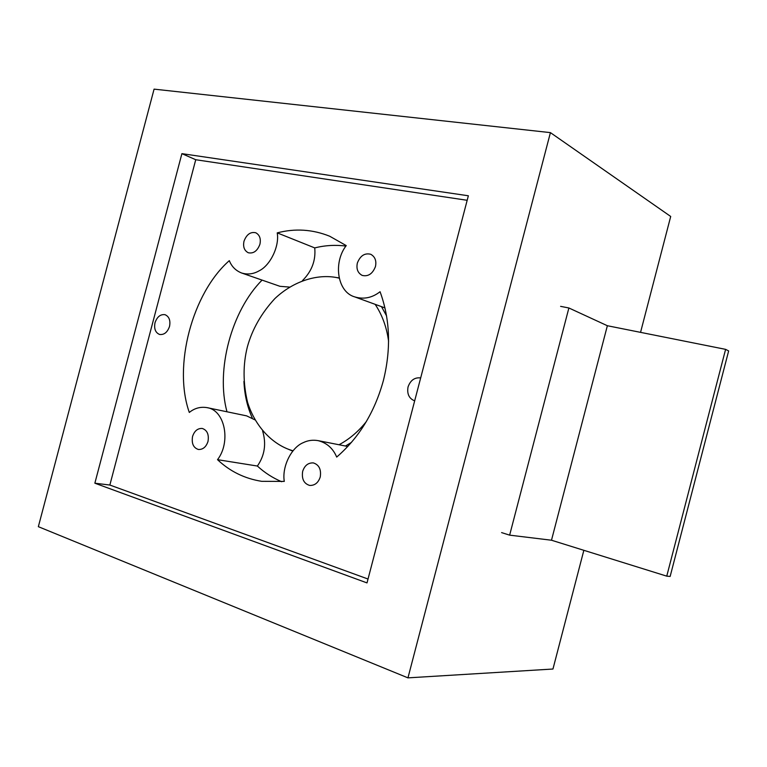 <?xml version="1.0" encoding="UTF-8"?>
<svg xmlns="http://www.w3.org/2000/svg" width="767" height="767" viewBox="0 0 767 767"><rect width="100%" height="100%" fill="white"/><g stroke="black" fill="none" stroke-linecap="round" stroke-linejoin="round"><path stroke-width="1.15" d="M345.898 246.054C335.371 244.731 324.978 245.344 314.729 247.904L277.223 232.871C279.619 246.073 270.368 265.411 259.141 270.818C253.474 274.078 247.616 274.807 241.576 272.985C235.747 270.665 231.663 266.552 229.314 260.646C192.201 293.138 172.891 366.252 189.305 412.445C194.53 408.197 200.398 406.587 206.898 407.613C225.067 409.933 231.097 442.147 217.521 459.673C229.918 471.389 244.625 478.598 261.643 481.321L284.289 481.417C281.805 466.854 291.297 447.41 303.31 442.636C307.845 440.402 312.763 439.731 318.046 440.622C326.8 442.847 333.012 448.331 336.694 457.074C359.1 437.669 374.651 412.205 383.356 380.672C391.218 348.937 390.125 319.283 380.068 291.719C372.168 297.864 363.721 299.581 354.709 296.887C337.288 292.026 332.983 262.678 346.233 245.593L329.685 236.226C312.553 229.352 295.065 228.23 277.223 232.871M302.457 280.626C311.833 271.278 315.927 260.368 314.729 247.904M241.576 272.985L279.945 286.312L289.447 287.079M262.074 280.108C231.481 310.798 215.623 370.01 226.984 411.783M217.521 459.673L257.386 466.039C264.711 455.445 266.456 443.757 262.621 430.987M254.903 419.846L246.638 415.867L206.908 407.613M257.386 466.039C264.538 472.654 272.64 477.879 281.69 481.724M407.958 677.865L38.35 526.68L154.081 89.135L550.418 132.624L407.958 677.865L552.959 669.025L583.85 550.313M181.904 153.649L468.359 195.777L367.01 582.91L94.859 483.2L181.904 153.649L195.738 159.728L109.854 485.041L94.859 483.2M368.026 579.027L109.854 485.041M467.18 200.292L195.738 159.728M244.002 241.202C242.861 246.801 244.29 250.646 248.287 252.755C253.493 253.81 257.376 250.982 259.917 244.27C261.058 238.748 259.668 234.913 255.747 232.756C250.493 231.624 246.581 234.434 244.002 241.202M302.658 471.379C301.536 478.982 303.895 483.67 309.715 485.444C314.834 485.578 318.343 482.75 320.251 476.949C321.363 469.442 319.062 464.764 313.358 462.913C308.171 462.674 304.604 465.492 302.658 471.379M192.546 436.509C191.443 443.499 193.389 447.823 198.404 449.481C202.977 449.644 206.179 446.95 208.01 441.408C209.103 434.486 207.195 430.172 202.267 428.456C197.646 428.226 194.406 430.91 192.546 436.509M357.345 263.062C356.156 268.901 357.777 273.023 362.216 275.42C368.198 276.782 372.609 273.829 375.456 266.561C376.635 260.818 375.063 256.724 370.739 254.28C364.699 252.784 360.231 255.718 357.345 263.062M169.536 326.406C170.638 320.433 169.143 316.531 165.039 314.691C160.456 314.096 157.11 316.771 155.011 322.725C153.899 328.755 155.423 332.677 159.594 334.47C164.148 334.987 167.465 332.303 169.536 326.406M420.68 377.91C414.65 377.239 410.441 380.25 408.044 386.942C406.855 393.931 409.06 398.572 414.659 400.853L414.669 400.863M550.418 132.624L670.703 216.467L640.55 332.36M725.601 349.359L666.753 576.151L670.147 576.439L728.65 350.941L725.601 349.359L607.359 325.726L568.884 307.979L509.643 535.145L501.599 532.605M607.359 325.726L551.492 540.227L509.643 535.145M568.884 307.979L560.61 306.359M666.753 576.151L551.492 540.227M381.467 306.627L386.578 315.908M351.468 442.377L345.486 446.03M292.793 451.101L288.747 449.424M336.473 277.539L339.129 277.894M252.305 418.053C247.338 406.98 244.539 394.765 243.925 381.391M293.061 450.775L291.201 450.239C272.601 444.323 255.19 426.788 247.559 402.301C242.986 383.107 242.918 364.641 247.357 346.924C252.218 329.302 261.384 313.204 274.835 298.622C293.569 280.875 317.404 273.867 336.56 277.558L339.196 278.153M375.159 304.336C382.292 315.093 386.769 327.461 388.601 341.42M366.358 421.553C358.457 431.485 349.349 439.223 339.024 444.755M384.967 307.912L354.709 296.887M347.787 446.48L318.046 440.622"/></g></svg>
